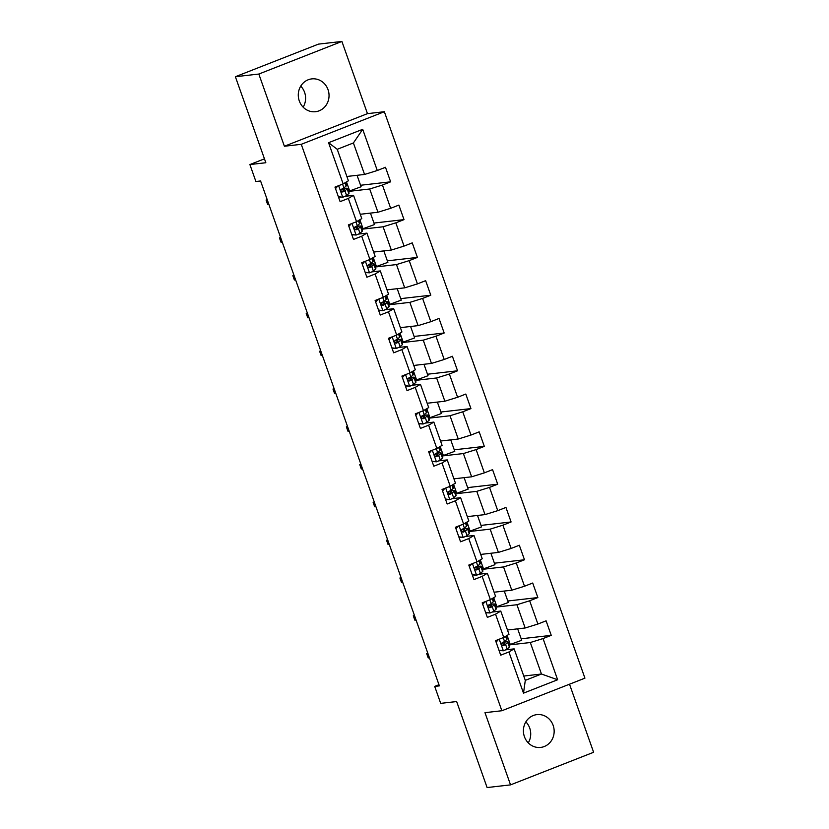 <?xml version="1.0" encoding="UTF-8"?>
<svg xmlns="http://www.w3.org/2000/svg" width="829" height="829" viewBox="0 0 829 829"><rect width="100%" height="100%" fill="white"/><g stroke="black" fill="none" stroke-linecap="round" stroke-linejoin="round"><path stroke-width="1.24" d="M299.29 100.941A16.518 15.368 83.5 0 0 315.538 111.708A16.518 15.368 83.5 0 0 328.035 89.667A16.518 15.368 83.5 0 0 311.787 78.89A16.518 15.368 83.5 0 0 299.29 100.941M300.74 86.123A16.518 15.368 -96.5 0 1 304.585 92.34A16.518 15.368 -96.5 0 1 303.145 107.148M524.415 736.66A16.518 15.368 83.5 0 0 540.653 747.426A16.518 15.368 83.5 0 0 553.15 725.385A16.518 15.368 83.5 0 0 536.912 714.619A16.518 15.368 83.5 0 0 524.415 736.66M525.855 721.852A16.518 15.368 -96.5 0 1 529.71 728.059A16.518 15.368 -96.5 0 1 528.26 742.877M341.9 41.45L318.46 44.124L235.384 76.724L258.824 74.05L284.388 146.246L301.269 144.319L384.355 111.718L367.465 113.646L341.9 41.45L258.824 74.05M301.269 144.319L501.856 710.743L584.932 678.153L384.355 111.718M501.856 710.743L484.975 712.671L510.54 784.876L593.616 752.276L569.513 684.205M510.54 784.876L487.1 787.55L456.644 701.541L440.696 703.365L434.697 686.402L439.38 685.873L260.586 180.971L255.902 181.51L249.892 164.556L265.84 162.733L235.384 76.724M346.864 176.473L364.563 174.453L353.403 142.961L337.237 149.303L348.398 180.795L343.165 183.893L334.968 187.105L340.118 201.644L348.315 198.432L356.543 221.685L348.356 224.908L353.496 239.436L361.693 236.224L369.931 259.477L361.734 262.7L366.884 277.238L375.081 274.016L383.319 297.279L375.122 300.492L380.262 315.03L388.459 311.818L396.697 335.071L388.5 338.284L393.651 352.822L401.847 349.61L410.086 372.863L401.889 376.076L407.029 390.614L415.225 387.402L423.464 410.656L415.267 413.878L420.417 428.417L428.614 425.194L436.852 448.458L428.655 451.67L433.805 466.209L441.992 462.986L450.23 486.25L442.033 489.462L447.183 504.001L455.38 500.789L463.618 524.042L455.422 527.254L460.572 541.793L468.768 538.581L476.996 561.834L468.799 565.057L473.95 579.585L482.146 576.373L490.385 599.636L482.188 602.849L487.338 617.387L495.535 614.165L503.763 637.428L495.576 640.641L500.716 655.179L508.913 651.967L523.503 693.148L557.627 679.759L541.461 674.018L530.311 642.527L509.12 644.941M343.165 183.893L328.574 142.702L362.708 129.314L377.288 170.505L385.485 167.292L390.635 181.82L360.574 185.261M557.627 679.759L543.047 638.568L551.244 635.356L546.093 620.817L537.897 624.04L529.658 600.776L537.855 597.564L532.705 583.025L524.508 586.238L516.28 562.984L524.477 559.772L519.327 545.233L511.13 548.446L502.892 525.192L511.089 521.969L505.939 507.441L497.742 510.654L489.514 487.39L497.701 484.177L492.561 469.639L484.364 472.862L476.126 449.598L484.323 446.385L479.172 431.847L470.976 435.059L462.737 411.806L470.934 408.593L465.794 394.055L457.598 397.267L449.359 374.014L457.556 370.791L452.406 356.263L444.209 359.475L435.971 336.222L444.168 332.999L439.018 318.46L430.831 321.683L422.593 298.419L430.79 295.207L425.64 280.668L417.443 283.891L409.205 260.627L417.401 257.415L412.251 242.876L404.055 246.089L395.827 222.835L404.024 219.623L398.873 205.084L390.677 208.297L382.438 185.043L390.635 181.82M356.543 221.685L361.776 218.597L353.537 195.333L345.04 196.307M348.512 191.416L369.703 188.991L377.941 212.245L360.242 214.276M353.537 195.333L348.315 198.432M382.438 185.043L369.703 188.991M390.677 208.297L377.941 212.245M369.931 259.477L375.164 256.389L366.926 233.125L358.429 234.099M361.9 229.208L383.091 226.783L391.329 250.047L373.63 252.068M366.926 233.125L361.693 236.224M395.827 222.835L383.091 226.783M404.055 246.089L391.329 250.047M383.319 297.279L388.542 294.181L380.304 270.928L371.806 271.891M375.288 267L396.48 264.575L404.707 287.839L387.019 289.86M380.304 270.928L375.081 274.016M409.205 260.627L396.48 264.575M417.443 283.891L404.707 287.839M396.697 335.071L401.93 331.973L393.692 308.72L385.195 309.683M388.666 304.792L409.858 302.378L418.096 325.631L400.397 327.652M393.692 308.72L388.459 311.818M422.593 298.419L409.858 302.378M430.831 321.683L418.096 325.631M410.086 372.863L415.308 369.765L407.08 346.512L398.573 347.486M402.055 342.595L423.246 340.17L431.474 363.423L413.785 365.444M407.08 346.512L401.847 349.61M435.971 336.222L423.246 340.17M444.209 359.475L431.474 363.423M423.464 410.656L428.697 407.567L420.458 384.304L411.961 385.278M415.433 380.387L436.624 377.962L444.862 401.226L427.163 403.246M420.458 384.304L415.225 387.402M449.359 374.014L436.624 377.962M457.598 397.267L444.862 401.226M436.852 448.458L442.075 445.36L433.847 422.096L425.339 423.07M428.821 418.179L450.012 415.754L458.25 439.018L440.551 441.038M433.847 422.096L428.614 425.194M462.737 411.806L450.012 415.754M470.976 435.059L458.25 439.018M450.23 486.25L455.463 483.152L447.225 459.898L438.728 460.862M442.199 455.971L463.39 453.556L471.628 476.81L453.929 478.83M447.225 459.898L441.992 462.986M476.126 449.598L463.39 453.556M484.364 472.862L471.628 476.81M463.618 524.042L468.851 520.944L460.613 497.69L452.106 498.664M455.587 493.763L476.779 491.348L485.017 514.602L467.318 516.622M460.613 497.69L455.38 500.789M489.514 487.39L476.779 491.348M497.742 510.654L485.017 514.602M476.996 561.834L482.229 558.746L473.991 535.482L465.494 536.456M468.965 531.565L490.157 529.14L498.395 552.404L480.696 554.425M473.991 535.482L468.768 538.581M502.892 525.192L490.157 529.14M511.13 548.446L498.395 552.404M490.385 599.636L495.618 596.538L487.379 573.274L478.882 574.248M482.354 569.357L503.545 566.932L511.783 590.196L494.084 592.217M487.379 573.274L482.146 576.373M516.28 562.984L503.545 566.932M524.508 586.238L511.783 590.196M503.763 637.428L508.996 634.33L500.757 611.077L492.26 612.04M495.732 607.149L516.923 604.735L525.161 627.988L507.472 630.009M500.757 611.077L495.535 614.165M529.658 600.776L516.923 604.735M537.897 624.04L525.161 627.988M523.503 693.148L525.296 680.36L514.146 648.869L505.649 649.843M523.773 676.039L541.461 674.018L525.296 680.36M514.146 648.869L508.913 651.967M543.047 638.568L530.311 642.527M264.461 158.836L249.892 164.556M438.976 684.723L434.697 686.402M362.708 129.314L353.403 142.961M337.237 149.303L328.574 142.702M377.288 170.505L364.563 174.453M551.244 635.356L521.182 638.786M517.659 628.848L521.71 640.289L509.099 644.889M510.374 644.744L507.089 635.46M504.27 591.056L508.332 602.496L495.711 607.087M496.985 606.942L493.701 597.668M537.855 597.564L507.794 600.994M490.892 553.254L494.944 564.704L482.333 569.295M483.608 569.15L480.323 559.876M524.477 559.772L494.416 563.202M477.504 515.462L481.556 526.912L468.945 531.503M470.219 531.358L466.934 522.083M511.089 521.969L481.027 525.41M464.126 477.67L468.178 489.11L455.567 493.711M456.841 493.566L453.556 484.281M497.701 484.177L467.649 487.607M450.738 439.878L454.789 451.318L442.178 455.909M443.453 455.763L440.168 446.489M484.323 446.385L454.261 449.815M437.36 402.075L441.411 413.526L428.8 418.117M430.075 417.971L426.79 408.697M470.934 408.593L440.883 412.023M423.971 364.283L428.023 375.734L415.412 380.324M416.686 380.179L413.402 370.905M457.556 370.791L427.495 374.231M410.593 326.491L414.645 337.931L402.034 342.532M403.298 342.387L400.013 333.103M444.168 332.999L414.106 336.439M397.205 288.699L401.257 300.139L388.646 304.73M389.92 304.585L386.635 295.311M430.79 295.207L400.728 298.637M383.827 250.897L387.879 262.347L375.257 266.938M376.532 266.793L373.247 257.518M417.401 257.415L387.34 260.845M370.439 213.105L374.49 224.555L361.879 229.146M363.154 229.001L359.869 219.726M404.024 219.623L373.962 223.053M357.05 175.313L361.112 186.753L348.491 191.354M349.765 191.209L346.481 181.924M284.388 146.246L367.465 113.646M498.965 650.205L503.452 650.765A6.839 0.601 -19.5 0 0 507.193 648.983L509.379 647.066A19.741 1.741 -19.5 0 0 509.69 646.558L508.063 641.957A19.741 1.741 -19.5 0 0 502.125 642.744M503.452 650.765L499.068 650.516M498.395 639.532L496.115 642.164M495.794 641.273L496.737 640.185M505.991 636.112L507.027 639.045A19.741 1.741 160.5 0 1 506.726 639.553L504.54 641.47A6.839 0.601 160.5 0 1 502.364 642.61C501.13 644.237 501.472 645.2 503.39 645.511A6.839 0.601 -19.5 0 0 505.566 644.382L507.752 642.454A19.741 1.741 -19.5 0 0 508.063 641.957M501.69 643.314A16.383 1.44 160.5 0 1 504.902 643.076A16.383 1.44 160.5 0 1 504.643 643.491L502.395 645.459M427.795 653.148L426.676 653.584L427.899 653.449M428.22 657.946L426.676 653.584L428.22 657.946L429.443 657.811M485.576 612.413L490.074 612.973A6.839 0.601 -19.5 0 0 493.815 611.191L496.001 609.263A19.741 1.741 -19.5 0 0 496.312 608.766L494.675 604.154A19.741 1.741 -19.5 0 0 488.747 604.952M490.074 612.973L485.68 612.714M485.017 601.74L482.727 604.372M482.405 603.471L483.348 602.393M492.613 598.32L493.649 601.253A19.741 1.741 160.5 0 1 493.338 601.761L491.151 603.678A6.839 0.601 160.5 0 1 488.975 604.807C487.742 606.445 488.084 607.408 490.012 607.719A6.839 0.601 -19.5 0 0 492.177 606.59L494.364 604.662A19.741 1.741 -19.5 0 0 494.675 604.154M488.302 605.522A16.383 1.44 160.5 0 1 491.514 605.274A16.383 1.44 160.5 0 1 491.255 605.698L489.017 607.667M414.407 615.356L413.298 615.792L414.51 615.657M414.842 620.154L413.298 615.792L414.842 620.154L416.065 620.009M472.188 574.621L476.685 575.171A6.839 0.601 -19.5 0 0 480.426 573.399L482.613 571.471A19.741 1.741 -19.5 0 0 482.924 570.963L481.297 566.362A19.741 1.741 -19.5 0 0 475.359 567.16M476.685 575.171L472.302 574.922M471.628 563.948L469.349 566.58M469.027 565.679L469.97 564.601M479.224 560.518L480.26 563.461A19.741 1.741 160.5 0 1 479.96 563.958L477.773 565.886A6.839 0.601 160.5 0 1 475.597 567.015C474.364 568.642 474.706 569.616 476.623 569.927A6.839 0.601 -19.5 0 0 478.799 568.787L480.986 566.87A19.741 1.741 -19.5 0 0 481.297 566.362M474.913 567.73A16.383 1.44 160.5 0 1 478.136 567.482A16.383 1.44 160.5 0 1 477.877 567.906L475.628 569.875M401.029 577.564L399.91 578L401.132 577.854M401.454 582.362L399.91 578L401.454 582.362L402.676 582.217M458.81 536.829L463.307 537.379A6.839 0.601 -19.5 0 0 467.048 535.596L469.235 533.679A19.741 1.741 -19.5 0 0 469.535 533.171L467.908 528.57A19.741 1.741 -19.5 0 0 461.981 529.358M463.307 537.379L458.914 537.13M458.25 526.146L455.96 528.788M455.639 527.886L456.582 526.798M465.836 522.726L466.882 525.659A19.741 1.741 160.5 0 1 466.572 526.166L464.385 528.094A6.839 0.601 160.5 0 1 462.209 529.223C460.976 530.85 461.318 531.824 463.245 532.135A6.839 0.601 -19.5 0 0 465.411 530.995L467.597 529.078A19.741 1.741 -19.5 0 0 467.908 528.57M461.535 529.928A16.383 1.44 160.5 0 1 464.748 529.69A16.383 1.44 160.5 0 1 464.489 530.104L462.25 532.073M387.64 539.762L386.532 540.207L387.744 540.062M388.076 544.56L386.532 540.207L388.076 544.56L389.288 544.425M445.422 499.027L449.919 499.586A6.839 0.601 -19.5 0 0 453.66 497.804L455.846 495.887A19.741 1.741 -19.5 0 0 456.157 495.379L454.53 490.778A19.741 1.741 -19.5 0 0 448.593 491.566M449.919 499.586L445.536 499.338M444.862 488.354L442.582 490.986M442.261 490.094L443.194 489.006M452.458 484.934L453.494 487.866A19.741 1.741 160.5 0 1 453.183 488.374L450.997 490.291A6.839 0.601 160.5 0 1 448.831 491.431C447.598 493.058 447.94 494.022 449.857 494.333A6.839 0.601 -19.5 0 0 452.033 493.203L454.219 491.276A19.741 1.741 -19.5 0 0 454.53 490.778M448.147 492.136A16.383 1.44 160.5 0 1 451.359 491.898A16.383 1.44 160.5 0 1 451.111 492.312L448.862 494.281M374.262 501.97L373.143 502.405L374.366 502.27M374.687 506.768L373.143 502.405L374.687 506.768L375.91 506.633M432.044 461.235L436.531 461.794A6.839 0.601 -19.5 0 0 440.282 460.012L442.468 458.085A19.741 1.741 -19.5 0 0 442.769 457.587L441.142 452.976A19.741 1.741 -19.5 0 0 435.204 453.774M436.531 461.794L432.147 461.535M431.484 450.561L429.194 453.194M428.873 452.292L429.816 451.214M439.069 447.142L440.116 450.074A19.741 1.741 160.5 0 1 439.805 450.582L437.619 452.499A6.839 0.601 160.5 0 1 435.443 453.639C434.209 455.266 434.551 456.23 436.479 456.541A6.839 0.601 -19.5 0 0 438.645 455.411L440.831 453.484A19.741 1.741 -19.5 0 0 441.142 452.976M434.769 454.344A16.383 1.44 160.5 0 1 437.981 454.105A16.383 1.44 160.5 0 1 437.722 454.52L435.484 456.489M360.874 464.178L359.755 464.613L360.978 464.478M361.299 468.976L359.755 464.613L361.299 468.976L362.522 468.831M418.655 423.443L423.153 424.002A6.839 0.601 -19.5 0 0 426.894 422.22L429.08 420.293A19.741 1.741 -19.5 0 0 429.391 419.785L427.754 415.184A19.741 1.741 -19.5 0 0 421.826 415.982M423.153 424.002L418.769 423.743M418.096 412.769L415.806 415.402M415.495 414.5L416.427 413.422M425.691 409.339L426.728 412.282A19.741 1.741 160.5 0 1 426.417 412.78L424.23 414.707A6.839 0.601 160.5 0 1 422.065 415.837C420.831 417.464 421.173 418.438 423.091 418.749A6.839 0.601 -19.5 0 0 425.267 417.619L427.453 415.692A19.741 1.741 -19.5 0 0 427.754 415.184M421.381 416.552A16.383 1.44 160.5 0 1 424.593 416.303A16.383 1.44 160.5 0 1 424.344 416.728L422.096 418.697M347.496 426.386L346.377 426.821L347.6 426.676M347.921 431.184L346.377 426.821L347.921 431.184L349.144 431.039M405.277 385.651L409.764 386.2A6.839 0.601 -19.5 0 0 413.505 384.428L415.692 382.501A19.741 1.741 -19.5 0 0 416.003 381.993L414.376 377.392A19.741 1.741 -19.5 0 0 408.438 378.179M409.764 386.2L405.381 385.951M404.718 374.967L402.428 377.609M402.106 376.708L403.049 375.63M412.303 371.547L413.35 374.48A19.741 1.741 160.5 0 1 413.039 374.988L410.852 376.915A6.839 0.601 160.5 0 1 408.676 378.045C407.443 379.672 407.785 380.646 409.702 380.957A6.839 0.601 -19.5 0 0 411.878 379.817L414.065 377.9A19.741 1.741 -19.5 0 0 414.376 377.392M408.003 378.749A16.383 1.44 160.5 0 1 411.215 378.511A16.383 1.44 160.5 0 1 410.956 378.926L408.707 380.894M334.108 388.583L332.989 389.029L334.211 388.884M334.533 393.381L332.989 389.029L334.533 393.381L335.755 393.247M391.889 347.848L396.386 348.408A6.839 0.601 -19.5 0 0 400.127 346.626L402.314 344.709A19.741 1.741 -19.5 0 0 402.625 344.201L400.987 339.6A19.741 1.741 -19.5 0 0 395.06 340.387M396.386 348.408L391.993 348.159M391.329 337.175L389.039 339.807M388.728 338.916L389.661 337.828M398.925 333.755L399.961 336.688A19.741 1.741 160.5 0 1 399.651 337.196L397.464 339.123A6.839 0.601 160.5 0 1 395.298 340.253C394.055 341.88 394.407 342.854 396.324 343.154A6.839 0.601 -19.5 0 0 398.5 342.025L400.687 340.097A19.741 1.741 -19.5 0 0 400.987 339.6M394.614 340.957A16.383 1.44 160.5 0 1 397.827 340.719A16.383 1.44 160.5 0 1 397.578 341.133L395.329 343.102M320.719 350.791L319.611 351.227L320.833 351.092M321.155 355.589L319.611 351.227L321.155 355.589L322.377 355.454M378.511 310.056L382.998 310.616A6.839 0.601 -19.5 0 0 386.739 308.834L388.925 306.906A19.741 1.741 -19.5 0 0 389.236 306.409L387.609 301.808A19.741 1.741 -19.5 0 0 381.672 302.595M382.998 310.616L378.615 310.367M377.941 299.383L375.661 302.015M375.34 301.114L376.283 300.036M385.537 295.963L386.573 298.896A19.741 1.741 160.5 0 1 386.273 299.404L384.086 301.321A6.839 0.601 160.5 0 1 381.91 302.461C380.677 304.088 381.019 305.051 382.936 305.362A6.839 0.601 -19.5 0 0 385.112 304.233L387.298 302.305A19.741 1.741 -19.5 0 0 387.609 301.808M381.236 303.165A16.383 1.44 160.5 0 1 384.449 302.927A16.383 1.44 160.5 0 1 384.19 303.341L381.941 305.31M307.341 312.999L306.222 313.435L307.445 313.3M307.766 317.797L306.222 313.435L307.766 317.797L308.989 317.662M365.123 272.264L369.62 272.824A6.839 0.601 -19.5 0 0 373.361 271.042L375.547 269.114A19.741 1.741 -19.5 0 0 375.858 268.617L374.221 264.005A19.741 1.741 -19.5 0 0 368.294 264.803M369.62 272.824L365.226 272.565M364.563 261.591L362.273 264.223M361.952 263.321L362.895 262.244M372.159 258.161L373.195 261.104A19.741 1.741 160.5 0 1 372.884 261.601L370.698 263.529A6.839 0.601 160.5 0 1 368.522 264.658C367.288 266.296 367.63 267.259 369.558 267.57A6.839 0.601 -19.5 0 0 371.724 266.441L373.91 264.513A19.741 1.741 -19.5 0 0 374.221 264.005M367.848 265.373A16.383 1.44 160.5 0 1 371.06 265.125A16.383 1.44 160.5 0 1 370.801 265.549L368.563 267.518M293.953 275.207L292.844 275.642L294.067 275.497M294.388 280.005L292.844 275.642L294.388 280.005L295.611 279.86M351.734 234.472L356.232 235.021A6.839 0.601 -19.5 0 0 359.973 233.25L362.159 231.322A19.741 1.741 -19.5 0 0 362.47 230.814L360.843 226.213A19.741 1.741 -19.5 0 0 354.905 227.001M356.232 235.021L351.848 234.773M351.175 223.799L348.895 226.431M348.574 225.529L349.517 224.452M358.77 220.369L359.807 223.312A19.741 1.741 160.5 0 1 359.506 223.809L357.32 225.737A6.839 0.601 160.5 0 1 355.144 226.866C353.91 228.493 354.252 229.467 356.169 229.778A6.839 0.601 -19.5 0 0 358.346 228.638L360.532 226.721A19.741 1.741 -19.5 0 0 360.843 226.213M354.46 227.571A16.383 1.44 160.5 0 1 357.682 227.333A16.383 1.44 160.5 0 1 357.423 227.757L355.175 229.726M280.575 237.405L279.456 237.85L280.679 237.705M281 242.213L279.456 237.85L281 242.213L282.223 242.068M338.356 196.68L342.854 197.229A6.839 0.601 -19.5 0 0 346.595 195.447L348.781 193.53A19.741 1.741 -19.5 0 0 349.082 193.022L347.455 188.421A19.741 1.741 -19.5 0 0 341.527 189.209M342.854 197.229L338.46 196.981M337.797 185.997L335.507 188.639M335.185 187.737L336.128 186.649M345.382 182.577L346.429 185.509A19.741 1.741 160.5 0 1 346.118 186.017L343.931 187.945A6.839 0.601 160.5 0 1 341.755 189.074C340.522 190.701 340.864 191.675 342.791 191.976A6.839 0.601 -19.5 0 0 344.957 190.846L347.144 188.929A19.741 1.741 -19.5 0 0 347.455 188.421M341.082 189.779A16.383 1.44 160.5 0 1 344.294 189.54A16.383 1.44 160.5 0 1 344.035 189.955L341.797 191.924M267.187 199.613L266.078 200.048L267.29 199.913M267.622 204.411L266.078 200.048L267.622 204.411L268.834 204.276M499.234 639.2L503.317 650.744M507.752 642.454L509.379 647.066M505.586 636.351L506.726 639.553M505.566 644.382L507.193 648.983M503.182 637.656L504.54 641.47M485.846 601.408L489.939 612.952M494.364 604.662L496.001 609.263M492.208 598.559L493.338 601.761M492.177 606.59L493.815 611.191M489.804 599.864L491.151 603.678M472.468 563.616L476.551 575.16M480.986 566.87L482.613 571.471M478.82 560.756L479.96 563.958M478.799 568.787L480.426 573.399M476.416 562.062L477.773 565.886M459.079 525.824L463.173 537.368M467.597 529.078L469.235 533.679M465.442 522.964L466.572 526.166M465.411 530.995L467.048 535.596M463.028 524.27L464.385 528.094M445.701 488.032L449.784 499.566M454.219 491.276L455.846 495.887M452.054 485.172L453.183 488.374M452.033 493.203L453.66 497.804M449.65 486.478L450.997 490.291M432.313 450.23L436.406 461.774M440.831 453.484L442.468 458.085M438.665 447.38L439.805 450.582M438.645 455.411L440.282 460.012M436.261 448.686L437.619 452.499M418.935 412.438L423.018 423.982M427.453 415.692L429.08 420.293M425.287 409.578L426.417 412.78M425.267 417.619L426.894 422.22M422.883 410.894L424.23 414.707M405.547 374.646L409.64 386.19M414.065 377.9L415.692 382.501M411.899 371.786L413.039 374.988M411.878 379.817L413.505 384.428M409.495 373.091L410.852 376.915M392.169 336.854L396.252 348.387M400.687 340.097L402.314 344.709M398.521 333.994L399.651 337.196M398.5 342.025L400.127 346.626M396.117 335.299L397.464 339.123M378.78 299.051L382.863 310.595M387.298 302.305L388.925 306.906M385.133 296.202L386.273 299.404M385.112 304.233L386.739 308.834M382.729 297.507L384.086 301.321M365.392 261.259L369.485 272.803M373.91 264.513L375.547 269.114M371.755 258.399L372.884 261.601M371.724 266.441L373.361 271.042M369.351 259.715L370.698 263.529M352.014 223.467L356.097 235.011M360.532 226.721L362.159 231.322M358.366 220.607L359.506 223.809M358.346 228.638L359.973 233.25M355.962 221.913L357.32 225.737M338.626 185.675L342.719 197.219M347.144 188.929L348.781 193.53M344.988 182.815L346.118 186.017M344.957 190.846L346.595 195.447M342.584 184.121L343.931 187.945"/></g></svg>
